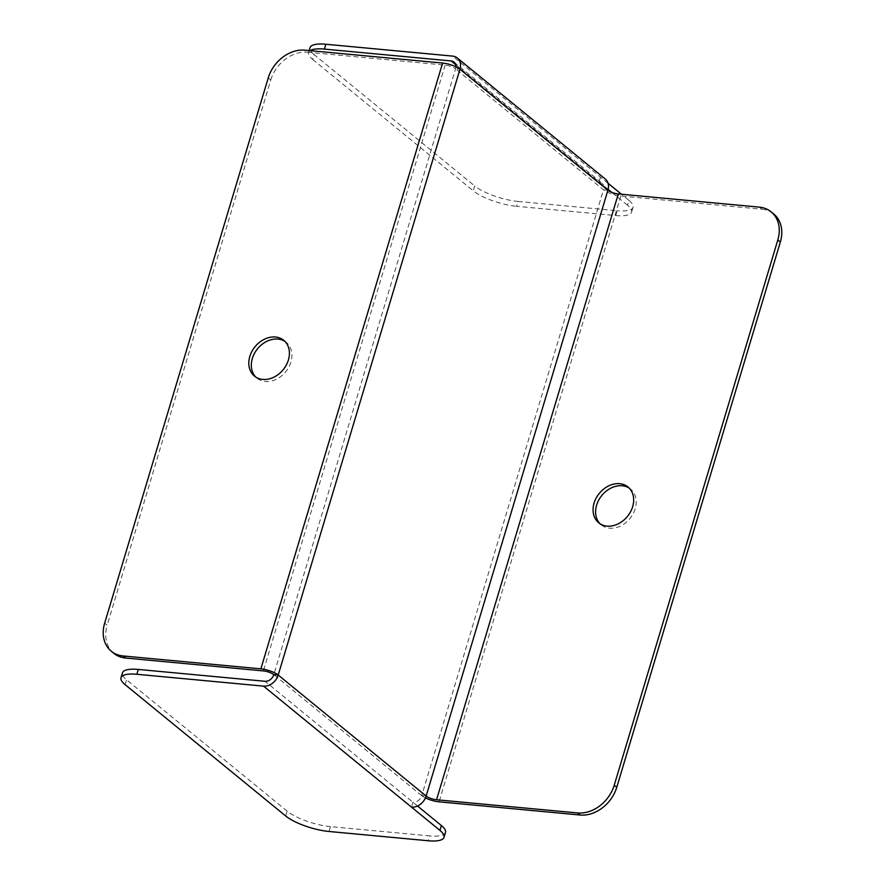 <?xml version="1.0" encoding="UTF-8"?>
<svg xmlns="http://www.w3.org/2000/svg" width="885" height="885" viewBox="0 0 885 885"><rect width="100%" height="100%" fill="white"/><g stroke="black" fill="none" stroke-linecap="round" stroke-linejoin="round"><path stroke-width="0.66" stroke-dasharray="4.42 3.32" d="M607.895 190.242L603.481 189.832L421.736 795.637L426.139 796.046M759.341 207.145L761.863 209.214L620.827 196.027A13.209 3.817 16.7 0 1 603.481 189.832L455.554 68.831L459.957 69.24M425.442 797.916A13.209 3.817 16.7 0 1 421.736 795.637A7.932 6.228 129.3 0 1 412.941 802.286L411.492 807.131M455.897 66.784A7.932 6.228 -50.7 0 1 455.554 68.831A7.932 2.29 -163.3 0 0 445.144 65.114L307.405 52.237L304.882 50.168M284.948 341.422A23.121 18.176 129.3 0 1 286.275 342.384A23.121 18.176 129.3 0 1 290.911 362.087A23.121 18.176 129.3 0 1 256.993 378.183A23.121 18.176 129.3 0 1 255.787 377.076M113.833 653.318A33.033 25.964 129.3 0 1 107.196 625.175L104.673 623.106M268.243 77.88L270.777 79.949L107.196 625.175M270.777 79.949A33.033 25.964 129.3 0 1 307.405 52.237M629.213 488.111A23.121 18.176 129.3 0 1 630.54 489.073A23.121 18.176 129.3 0 1 635.187 508.775A23.121 18.176 129.3 0 1 601.258 524.871A23.121 18.176 129.3 0 1 600.052 523.765M761.863 209.214A33.033 25.964 129.3 0 1 773.7 213.938M608.128 189.357L599.056 181.945A7.932 6.228 129.3 0 1 601.889 183.073A7.932 6.228 129.3 0 1 603.481 189.832M455.631 64.638L599.056 181.945L600.506 177.1A13.209 10.388 129.3 0 1 605.24 178.98M518.046 201.448L617.21 210.718L615.761 215.564L516.586 206.293L518.046 201.448A33.033 9.547 16.7 0 1 474.692 185.939L473.232 190.784A33.033 9.547 -163.3 0 0 516.586 206.293M310.093 50.655A33.033 9.547 -163.3 0 0 308.566 52.536A33.033 9.547 -163.3 0 0 312.659 59.45L314.12 54.604L474.692 185.939M314.12 54.604A33.033 9.547 16.7 0 1 310.027 47.679M615.761 215.564A33.033 9.547 -163.3 0 0 631.591 212.123A33.033 9.547 -163.3 0 0 627.498 205.209L628.958 200.364L621.491 194.257M608.028 183.25L452.578 56.098M628.958 200.364A33.033 9.547 16.7 0 1 633.052 207.278A33.033 9.547 16.7 0 1 617.21 210.718M312.659 59.45L473.232 190.784M627.498 205.209L611.756 192.333M329.021 831.48L330.481 826.634L429.645 835.905L428.196 840.75M330.481 826.634A33.033 9.547 16.7 0 1 287.127 811.125L126.544 679.791A33.033 9.547 16.7 0 1 122.451 672.877M417.499 806.014L265.013 681.284M445.487 832.464A33.033 9.547 16.7 0 1 429.645 835.905M445.144 65.114L263.398 670.918M620.827 196.027L439.071 801.832M421.736 795.637L273.808 674.635L455.554 68.831M287.127 811.125L285.667 815.97M125.095 684.636L126.544 679.791M453.961 62.072L601.889 183.073M309.153 50.567L308.566 52.536M631.591 212.123L633.052 207.278M630.54 489.073L628.007 487.004M601.258 524.871L598.725 522.803M286.275 342.384L283.742 340.316M256.993 378.183L254.46 376.114"/><path stroke-width="1.33" d="M771.167 211.869L773.7 213.938A33.033 25.964 129.3 0 1 780.327 242.081L777.804 240.012A33.033 25.964 -50.7 0 0 771.167 211.869A33.033 25.964 -50.7 0 0 759.341 207.145L618.294 193.959A7.932 2.29 16.7 0 1 607.895 190.242L426.139 796.046A13.209 10.388 129.3 0 1 411.492 807.131L439.933 830.395L441.394 825.55L417.499 806.014M780.327 242.081L616.756 787.307A33.033 25.964 129.3 0 1 580.117 815.019L577.595 812.95L436.548 799.763A7.932 2.29 16.7 0 1 426.139 796.046L278.211 675.045L273.808 674.635A7.932 2.29 -163.3 0 0 263.398 670.918L125.659 658.031A33.033 25.964 129.3 0 1 113.833 653.318L111.3 651.249A33.033 25.964 -50.7 0 0 123.137 655.962L125.659 658.031M580.117 815.019L439.071 801.832A13.209 3.817 16.7 0 1 425.442 797.916M136.843 674.281A33.033 9.547 -163.3 0 0 121.002 677.722L122.451 672.877A33.033 9.547 16.7 0 1 138.292 669.436L136.843 674.281L263.553 686.129A13.209 10.388 -50.7 0 0 278.211 675.045L459.957 69.24A13.209 10.388 -50.7 0 0 457.302 57.99L605.24 178.98A13.209 10.388 129.3 0 1 607.895 190.242L459.957 69.24A13.209 3.817 -163.3 0 0 442.622 63.045L304.882 50.168A33.033 25.964 -50.7 0 0 268.243 77.88L104.673 623.106A33.033 25.964 -50.7 0 0 111.3 651.249M278.211 675.045A13.209 3.817 -163.3 0 0 260.865 668.85L123.137 655.962M255.787 377.076A23.121 18.176 129.3 0 1 257.557 348.778A23.121 18.176 129.3 0 1 284.948 341.422M288.388 360.018A23.121 18.176 -50.7 0 0 283.742 340.316A23.121 18.176 -50.7 0 0 255.035 346.71A23.121 18.176 -50.7 0 0 254.46 376.114A23.121 18.176 -50.7 0 0 288.388 360.018M632.653 506.707A23.121 18.176 -50.7 0 0 628.007 487.004A23.121 18.176 -50.7 0 0 599.3 493.387A23.121 18.176 -50.7 0 0 598.725 522.803A23.121 18.176 -50.7 0 0 632.653 506.707M777.804 240.012L614.223 785.238L616.756 787.307M577.595 812.95A33.033 25.964 -50.7 0 0 614.223 785.238M600.052 523.765A23.121 18.176 129.3 0 1 601.833 495.456A23.121 18.176 129.3 0 1 629.213 488.111M455.897 66.784A7.932 6.228 -50.7 0 0 453.961 62.072A7.932 6.228 -50.7 0 0 451.118 60.943L324.408 49.095A33.033 9.547 -163.3 0 0 310.093 50.655M457.302 57.99A13.209 10.388 -50.7 0 0 452.578 56.098L325.857 44.25L324.408 49.095M309.153 50.567L310.027 47.679A33.033 9.547 16.7 0 1 325.857 44.25M621.491 194.257L608.028 183.25M611.756 192.333L608.128 189.357M138.292 669.436L265.013 681.284A7.932 6.228 -50.7 0 0 273.808 674.635M439.933 830.395A33.033 9.547 -163.3 0 1 444.027 837.321A33.033 9.547 -163.3 0 1 428.196 840.75L329.021 831.48A33.033 9.547 -163.3 0 1 285.667 815.97L125.095 684.636A33.033 9.547 -163.3 0 1 121.002 677.722M441.394 825.55A33.033 9.547 16.7 0 1 445.487 832.464L444.027 837.321M442.622 63.045L260.865 668.85M618.294 193.959L436.548 799.763M451.118 60.943L455.631 64.638M263.553 686.129L411.492 807.131"/></g></svg>
